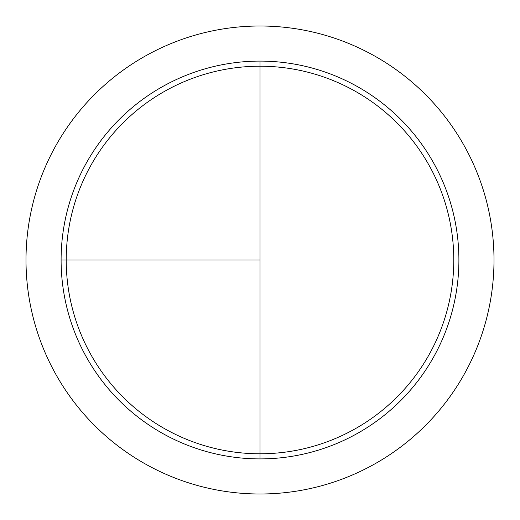 <?xml version="1.0" encoding="UTF-8"?>
<svg xmlns="http://www.w3.org/2000/svg" width="520" height="520" viewBox="0 0 520 520"><rect width="100%" height="100%" fill="white"/><g stroke="black" fill="none" stroke-linecap="round" stroke-linejoin="round"><path stroke-width="0.78" d="M260 26A234 234 0 0 0 26 260A234 234 0 0 0 260 494A234 234 0 0 0 494 260A234 234 0 0 0 260 26M61.1 260L260 260L260 61.1L260 453.785A193.785 193.785 0 0 1 66.216 260A193.785 193.785 0 0 1 260 66.216A193.785 193.785 0 0 1 453.785 260A193.785 193.785 0 0 1 260 453.785L260 458.9A198.9 198.9 0 0 1 61.1 260A198.9 198.9 0 0 1 260 61.1A198.9 198.9 0 0 1 458.9 260A198.9 198.9 0 0 1 260 458.9"/></g></svg>
